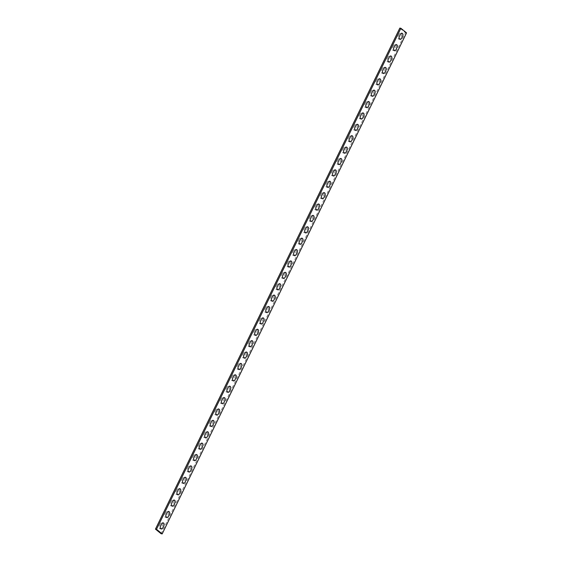 <?xml version="1.0" encoding="UTF-8"?>
<svg xmlns="http://www.w3.org/2000/svg" width="562" height="562" viewBox="0 0 562 562"><rect width="100%" height="100%" fill="white"/><g stroke="black" fill="none" stroke-linecap="round" stroke-linejoin="round"><path stroke-width="0.42" stroke-dasharray="2.81 2.11" d="M160.5 523.566L159.278 526.074A1.841 1.335 99.1 0 0 159.601 528.561A1.841 1.335 99.1 0 0 161.477 527.866L162.699 525.358A1.841 1.335 99.1 0 0 162.376 522.871A1.841 1.335 99.1 0 0 160.5 523.566M166.05 512.179L164.828 514.687A1.841 1.335 99.1 0 0 165.151 517.173A1.841 1.335 99.1 0 0 167.033 516.478L168.256 513.977A1.841 1.335 99.1 0 0 167.933 511.483A1.841 1.335 99.1 0 0 166.05 512.179M171.607 500.791L170.384 503.299A1.841 1.335 99.1 0 0 170.708 505.793A1.841 1.335 99.1 0 0 172.583 505.09L173.806 502.59A1.841 1.335 99.1 0 0 173.482 500.096A1.841 1.335 99.1 0 0 171.607 500.791M177.156 489.404L175.934 491.912A1.841 1.335 99.1 0 0 176.257 494.405A1.841 1.335 99.1 0 0 178.14 493.703L179.362 491.202A1.841 1.335 99.1 0 0 179.039 488.708A1.841 1.335 99.1 0 0 177.156 489.404M182.713 478.023L181.491 480.524A1.841 1.335 99.1 0 0 181.814 483.018A1.841 1.335 99.1 0 0 183.69 482.322L184.912 479.815A1.841 1.335 99.1 0 0 184.589 477.321A1.841 1.335 99.1 0 0 182.713 478.023M188.263 466.636L187.048 469.137A1.841 1.335 99.1 0 0 187.371 471.63A1.841 1.335 99.1 0 0 189.246 470.935L190.469 468.427A1.841 1.335 99.1 0 0 190.146 465.933A1.841 1.335 99.1 0 0 188.263 466.636M193.82 455.248L192.597 457.749A1.841 1.335 99.1 0 0 192.921 460.243A1.841 1.335 99.1 0 0 194.796 459.547L196.019 457.039A1.841 1.335 99.1 0 0 195.695 454.553A1.841 1.335 99.1 0 0 193.82 455.248M199.377 443.861L198.154 446.368A1.841 1.335 99.1 0 0 198.477 448.855A1.841 1.335 99.1 0 0 200.353 448.16L201.575 445.652A1.841 1.335 99.1 0 0 201.252 443.165A1.841 1.335 99.1 0 0 199.377 443.861M204.926 432.473L203.704 434.981A1.841 1.335 99.1 0 0 204.027 437.468A1.841 1.335 99.1 0 0 205.91 436.772L207.132 434.264A1.841 1.335 99.1 0 0 206.802 431.778A1.841 1.335 99.1 0 0 204.926 432.473M210.483 421.086L209.261 423.593A1.841 1.335 99.1 0 0 209.584 426.08A1.841 1.335 99.1 0 0 211.46 425.385L212.682 422.877A1.841 1.335 99.1 0 0 212.359 420.39A1.841 1.335 99.1 0 0 210.483 421.086M216.033 409.698L214.81 412.206A1.841 1.335 99.1 0 0 215.134 414.693A1.841 1.335 99.1 0 0 217.016 413.997L218.239 411.496A1.841 1.335 99.1 0 0 217.916 409.003A1.841 1.335 99.1 0 0 216.033 409.698M221.59 398.31L220.367 400.818A1.841 1.335 99.1 0 0 220.69 403.312A1.841 1.335 99.1 0 0 222.566 402.61L223.788 400.109A1.841 1.335 99.1 0 0 223.465 397.615A1.841 1.335 99.1 0 0 221.59 398.31M227.139 386.93L225.917 389.431A1.841 1.335 99.1 0 0 226.24 391.925A1.841 1.335 99.1 0 0 228.123 391.222L229.345 388.721A1.841 1.335 99.1 0 0 229.022 386.227A1.841 1.335 99.1 0 0 227.139 386.93M232.696 375.542L231.474 378.043A1.841 1.335 99.1 0 0 231.797 380.537A1.841 1.335 99.1 0 0 233.673 379.842L234.895 377.334A1.841 1.335 99.1 0 0 234.572 374.84A1.841 1.335 99.1 0 0 232.696 375.542M238.246 364.155L237.031 366.656A1.841 1.335 99.1 0 0 237.354 369.15A1.841 1.335 99.1 0 0 239.229 368.454L240.452 365.946A1.841 1.335 99.1 0 0 240.129 363.452A1.841 1.335 99.1 0 0 238.246 364.155M243.803 352.767L242.58 355.268A1.841 1.335 99.1 0 0 242.903 357.762A1.841 1.335 99.1 0 0 244.779 357.067L246.001 354.559A1.841 1.335 99.1 0 0 245.678 352.072A1.841 1.335 99.1 0 0 243.803 352.767M249.359 341.38L248.137 343.888A1.841 1.335 99.1 0 0 248.46 346.375A1.841 1.335 99.1 0 0 250.336 345.679L251.558 343.171A1.841 1.335 99.1 0 0 251.235 340.684A1.841 1.335 99.1 0 0 249.359 341.38M254.909 329.992L253.687 332.5A1.841 1.335 99.1 0 0 254.01 334.987A1.841 1.335 99.1 0 0 255.893 334.292L257.115 331.784A1.841 1.335 99.1 0 0 256.785 329.297A1.841 1.335 99.1 0 0 254.909 329.992M260.466 318.605L259.244 321.113A1.841 1.335 99.1 0 0 259.567 323.6A1.841 1.335 99.1 0 0 261.442 322.904L262.665 320.403A1.841 1.335 99.1 0 0 262.342 317.909A1.841 1.335 99.1 0 0 260.466 318.605M266.016 307.217L264.793 309.725A1.841 1.335 99.1 0 0 265.116 312.219A1.841 1.335 99.1 0 0 266.999 311.517L268.222 309.016A1.841 1.335 99.1 0 0 267.898 306.522A1.841 1.335 99.1 0 0 266.016 307.217M271.572 295.83L270.35 298.338A1.841 1.335 99.1 0 0 270.673 300.832A1.841 1.335 99.1 0 0 272.549 300.129L273.771 297.628A1.841 1.335 99.1 0 0 273.448 295.134A1.841 1.335 99.1 0 0 271.572 295.83M277.122 284.449L275.9 286.95A1.841 1.335 99.1 0 0 276.223 289.444A1.841 1.335 99.1 0 0 278.106 288.742L279.328 286.241A1.841 1.335 99.1 0 0 279.005 283.747A1.841 1.335 99.1 0 0 277.122 284.449M282.679 273.062L281.457 275.563A1.841 1.335 99.1 0 0 281.78 278.057A1.841 1.335 99.1 0 0 283.655 277.361L284.878 274.853A1.841 1.335 99.1 0 0 284.555 272.359A1.841 1.335 99.1 0 0 282.679 273.062M288.229 261.674L287.013 264.175A1.841 1.335 99.1 0 0 287.337 266.669A1.841 1.335 99.1 0 0 289.212 265.974L290.435 263.466A1.841 1.335 99.1 0 0 290.111 260.979A1.841 1.335 99.1 0 0 288.229 261.674M293.786 250.287L292.563 252.795A1.841 1.335 99.1 0 0 292.886 255.281A1.841 1.335 99.1 0 0 294.762 254.586L295.984 252.078A1.841 1.335 99.1 0 0 295.661 249.591A1.841 1.335 99.1 0 0 293.786 250.287M299.342 238.899L298.12 241.407A1.841 1.335 99.1 0 0 298.443 243.894A1.841 1.335 99.1 0 0 300.319 243.198L301.541 240.691A1.841 1.335 99.1 0 0 301.218 238.204A1.841 1.335 99.1 0 0 299.342 238.899M304.892 227.512L303.67 230.02A1.841 1.335 99.1 0 0 303.993 232.506A1.841 1.335 99.1 0 0 305.876 231.811L307.098 229.303A1.841 1.335 99.1 0 0 306.775 226.816A1.841 1.335 99.1 0 0 304.892 227.512M310.449 216.124L309.226 218.632A1.841 1.335 99.1 0 0 309.55 221.119A1.841 1.335 99.1 0 0 311.425 220.423L312.648 217.923A1.841 1.335 99.1 0 0 312.324 215.429A1.841 1.335 99.1 0 0 310.449 216.124M315.999 204.737L314.776 207.245A1.841 1.335 99.1 0 0 315.099 209.738A1.841 1.335 99.1 0 0 316.982 209.036L318.204 206.535A1.841 1.335 99.1 0 0 317.881 204.041A1.841 1.335 99.1 0 0 315.999 204.737M321.555 193.349L320.333 195.857A1.841 1.335 99.1 0 0 320.656 198.351A1.841 1.335 99.1 0 0 322.532 197.648L323.754 195.147A1.841 1.335 99.1 0 0 323.431 192.654A1.841 1.335 99.1 0 0 321.555 193.349M327.105 181.969L325.883 184.469A1.841 1.335 99.1 0 0 326.206 186.963A1.841 1.335 99.1 0 0 328.089 186.268L329.311 183.76A1.841 1.335 99.1 0 0 328.988 181.266A1.841 1.335 99.1 0 0 327.105 181.969M332.662 170.581L331.44 173.082A1.841 1.335 99.1 0 0 331.763 175.576A1.841 1.335 99.1 0 0 333.638 174.88L334.861 172.372A1.841 1.335 99.1 0 0 334.538 169.879A1.841 1.335 99.1 0 0 332.662 170.581M338.212 159.194L336.996 161.694A1.841 1.335 99.1 0 0 337.319 164.188A1.841 1.335 99.1 0 0 339.195 163.493L340.417 160.985A1.841 1.335 99.1 0 0 340.094 158.498A1.841 1.335 99.1 0 0 338.212 159.194M343.768 147.806L342.546 150.314A1.841 1.335 99.1 0 0 342.869 152.801A1.841 1.335 99.1 0 0 344.752 152.105L345.967 149.597A1.841 1.335 99.1 0 0 345.644 147.111A1.841 1.335 99.1 0 0 343.768 147.806M349.325 136.418L348.103 138.926A1.841 1.335 99.1 0 0 348.426 141.413A1.841 1.335 99.1 0 0 350.302 140.718L351.524 138.21A1.841 1.335 99.1 0 0 351.201 135.723A1.841 1.335 99.1 0 0 349.325 136.418M354.875 125.031L353.653 127.539A1.841 1.335 99.1 0 0 353.976 130.026A1.841 1.335 99.1 0 0 355.858 129.33L357.081 126.829A1.841 1.335 99.1 0 0 356.758 124.335A1.841 1.335 99.1 0 0 354.875 125.031M360.432 113.643L359.209 116.151A1.841 1.335 99.1 0 0 359.532 118.645A1.841 1.335 99.1 0 0 361.408 117.943L362.631 115.442A1.841 1.335 99.1 0 0 362.307 112.948A1.841 1.335 99.1 0 0 360.432 113.643M365.981 102.256L364.759 104.764A1.841 1.335 99.1 0 0 365.082 107.258A1.841 1.335 99.1 0 0 366.965 106.555L368.187 104.054A1.841 1.335 99.1 0 0 367.864 101.56A1.841 1.335 99.1 0 0 365.981 102.256M371.538 90.875L370.316 93.376A1.841 1.335 99.1 0 0 370.639 95.87A1.841 1.335 99.1 0 0 372.515 95.168L373.737 92.667A1.841 1.335 99.1 0 0 373.414 90.173A1.841 1.335 99.1 0 0 371.538 90.875M377.088 79.488L375.866 81.989A1.841 1.335 99.1 0 0 376.189 84.483A1.841 1.335 99.1 0 0 378.071 83.787L379.294 81.279A1.841 1.335 99.1 0 0 378.971 78.785A1.841 1.335 99.1 0 0 377.088 79.488M382.645 68.1L381.422 70.601A1.841 1.335 99.1 0 0 381.746 73.095A1.841 1.335 99.1 0 0 383.621 72.4L384.844 69.892A1.841 1.335 99.1 0 0 384.52 67.405A1.841 1.335 99.1 0 0 382.645 68.1M388.202 56.713L386.979 59.214A1.841 1.335 99.1 0 0 387.302 61.708A1.841 1.335 99.1 0 0 389.178 61.012L390.4 58.504A1.841 1.335 99.1 0 0 390.077 56.017A1.841 1.335 99.1 0 0 388.202 56.713M393.751 45.325L392.529 47.833A1.841 1.335 99.1 0 0 392.852 50.32A1.841 1.335 99.1 0 0 394.735 49.625L395.95 47.117A1.841 1.335 99.1 0 0 395.627 44.63A1.841 1.335 99.1 0 0 393.751 45.325M399.308 33.938L398.086 36.446A1.841 1.335 99.1 0 0 398.409 38.933A1.841 1.335 99.1 0 0 400.284 38.237L401.507 35.729A1.841 1.335 99.1 0 0 401.184 33.242A1.841 1.335 99.1 0 0 399.308 33.938M406.551 32.884L405.476 32.715L399.814 28.1M161.111 533.724L405.476 32.715"/><path stroke-width="0.84" d="M161.715 523.763L160.493 526.271A1.841 1.335 99.1 0 0 160.816 528.758A1.841 1.335 99.1 0 0 162.692 528.062L163.914 525.554A1.841 1.335 99.1 0 0 163.591 523.067A1.841 1.335 99.1 0 0 161.715 523.763M167.265 512.375L166.05 514.883A1.841 1.335 99.1 0 0 166.373 517.37A1.841 1.335 99.1 0 0 168.249 516.675L169.471 514.167A1.841 1.335 99.1 0 0 169.148 511.68A1.841 1.335 99.1 0 0 167.265 512.375M172.822 500.988L171.6 503.496A1.841 1.335 99.1 0 0 171.923 505.983A1.841 1.335 99.1 0 0 173.799 505.287L175.021 502.786A1.841 1.335 99.1 0 0 174.698 500.292A1.841 1.335 99.1 0 0 172.822 500.988M178.379 489.6L177.156 492.108A1.841 1.335 99.1 0 0 177.48 494.595A1.841 1.335 99.1 0 0 179.355 493.9L180.578 491.399A1.841 1.335 99.1 0 0 180.254 488.905A1.841 1.335 99.1 0 0 178.379 489.6M183.929 478.213L182.706 480.721A1.841 1.335 99.1 0 0 183.029 483.215A1.841 1.335 99.1 0 0 184.912 482.512L186.134 480.011A1.841 1.335 99.1 0 0 185.811 477.517A1.841 1.335 99.1 0 0 183.929 478.213M189.485 466.832L188.263 469.333A1.841 1.335 99.1 0 0 188.586 471.827A1.841 1.335 99.1 0 0 190.462 471.125L191.684 468.624A1.841 1.335 99.1 0 0 191.361 466.13A1.841 1.335 99.1 0 0 189.485 466.832M195.035 455.445L193.813 457.946A1.841 1.335 99.1 0 0 194.136 460.44A1.841 1.335 99.1 0 0 196.019 459.744L197.241 457.236A1.841 1.335 99.1 0 0 196.918 454.742A1.841 1.335 99.1 0 0 195.035 455.445M200.592 444.057L199.37 446.558A1.841 1.335 99.1 0 0 199.693 449.052A1.841 1.335 99.1 0 0 201.568 448.357L202.791 445.849A1.841 1.335 99.1 0 0 202.468 443.355A1.841 1.335 99.1 0 0 200.592 444.057M206.142 432.67L204.919 435.171A1.841 1.335 99.1 0 0 205.242 437.665A1.841 1.335 99.1 0 0 207.125 436.969L208.347 434.461A1.841 1.335 99.1 0 0 208.024 431.974A1.841 1.335 99.1 0 0 206.142 432.67M211.698 421.282L210.476 423.79A1.841 1.335 99.1 0 0 210.799 426.277A1.841 1.335 99.1 0 0 212.675 425.582L213.897 423.074A1.841 1.335 99.1 0 0 213.574 420.587A1.841 1.335 99.1 0 0 211.698 421.282M217.248 409.895L216.033 412.403A1.841 1.335 99.1 0 0 216.356 414.889A1.841 1.335 99.1 0 0 218.232 414.194L219.454 411.686A1.841 1.335 99.1 0 0 219.131 409.199A1.841 1.335 99.1 0 0 217.248 409.895M222.805 398.507L221.583 401.015A1.841 1.335 99.1 0 0 221.906 403.502A1.841 1.335 99.1 0 0 223.788 402.806L225.004 400.306A1.841 1.335 99.1 0 0 224.681 397.812A1.841 1.335 99.1 0 0 222.805 398.507M228.362 387.12L227.139 389.628A1.841 1.335 99.1 0 0 227.462 392.121A1.841 1.335 99.1 0 0 229.338 391.419L230.56 388.918A1.841 1.335 99.1 0 0 230.237 386.424A1.841 1.335 99.1 0 0 228.362 387.12M233.911 375.732L232.689 378.24A1.841 1.335 99.1 0 0 233.012 380.734A1.841 1.335 99.1 0 0 234.895 380.031L236.117 377.531A1.841 1.335 99.1 0 0 235.794 375.037A1.841 1.335 99.1 0 0 233.911 375.732M239.468 364.352L238.246 366.853A1.841 1.335 99.1 0 0 238.569 369.346A1.841 1.335 99.1 0 0 240.445 368.651L241.667 366.143A1.841 1.335 99.1 0 0 241.344 363.649A1.841 1.335 99.1 0 0 239.468 364.352M245.018 352.964L243.796 355.465A1.841 1.335 99.1 0 0 244.119 357.959A1.841 1.335 99.1 0 0 246.001 357.263L247.224 354.755A1.841 1.335 99.1 0 0 246.901 352.262A1.841 1.335 99.1 0 0 245.018 352.964M250.575 341.577L249.352 344.077A1.841 1.335 99.1 0 0 249.676 346.571A1.841 1.335 99.1 0 0 251.551 345.876L252.774 343.368A1.841 1.335 99.1 0 0 252.45 340.881A1.841 1.335 99.1 0 0 250.575 341.577M256.124 330.189L254.902 332.697A1.841 1.335 99.1 0 0 255.225 335.184A1.841 1.335 99.1 0 0 257.108 334.488L258.33 331.98A1.841 1.335 99.1 0 0 258.007 329.494A1.841 1.335 99.1 0 0 256.124 330.189M261.681 318.802L260.459 321.309A1.841 1.335 99.1 0 0 260.782 323.796A1.841 1.335 99.1 0 0 262.658 323.101L263.88 320.593A1.841 1.335 99.1 0 0 263.557 318.106A1.841 1.335 99.1 0 0 261.681 318.802M267.238 307.414L266.016 309.922A1.841 1.335 99.1 0 0 266.339 312.409A1.841 1.335 99.1 0 0 268.214 311.713L269.437 309.205A1.841 1.335 99.1 0 0 269.114 306.719A1.841 1.335 99.1 0 0 267.238 307.414M272.788 296.026L271.565 298.534A1.841 1.335 99.1 0 0 271.889 301.021A1.841 1.335 99.1 0 0 273.771 300.326L274.987 297.825A1.841 1.335 99.1 0 0 274.663 295.331A1.841 1.335 99.1 0 0 272.788 296.026M278.345 284.639L277.122 287.147A1.841 1.335 99.1 0 0 277.445 289.641A1.841 1.335 99.1 0 0 279.321 288.938L280.543 286.437A1.841 1.335 99.1 0 0 280.22 283.943A1.841 1.335 99.1 0 0 278.345 284.639M283.894 273.258L282.672 275.759A1.841 1.335 99.1 0 0 282.995 278.253A1.841 1.335 99.1 0 0 284.878 277.551L286.1 275.05A1.841 1.335 99.1 0 0 285.777 272.556A1.841 1.335 99.1 0 0 283.894 273.258M289.451 261.871L288.229 264.372A1.841 1.335 99.1 0 0 288.552 266.866A1.841 1.335 99.1 0 0 290.428 266.17L291.65 263.662A1.841 1.335 99.1 0 0 291.327 261.168A1.841 1.335 99.1 0 0 289.451 261.871M295.001 250.483L293.778 252.984A1.841 1.335 99.1 0 0 294.102 255.478A1.841 1.335 99.1 0 0 295.984 254.783L297.207 252.275A1.841 1.335 99.1 0 0 296.884 249.781A1.841 1.335 99.1 0 0 295.001 250.483M300.558 239.096L299.335 241.597A1.841 1.335 99.1 0 0 299.658 244.091A1.841 1.335 99.1 0 0 301.534 243.395L302.756 240.887A1.841 1.335 99.1 0 0 302.433 238.4A1.841 1.335 99.1 0 0 300.558 239.096M306.107 227.708L304.885 230.216A1.841 1.335 99.1 0 0 305.215 232.703A1.841 1.335 99.1 0 0 307.091 232.008L308.313 229.5A1.841 1.335 99.1 0 0 307.99 227.013A1.841 1.335 99.1 0 0 306.107 227.708M311.664 216.321L310.442 218.829A1.841 1.335 99.1 0 0 310.765 221.316A1.841 1.335 99.1 0 0 312.641 220.62L313.863 218.112A1.841 1.335 99.1 0 0 313.54 215.625A1.841 1.335 99.1 0 0 311.664 216.321M317.221 204.933L315.999 207.441A1.841 1.335 99.1 0 0 316.322 209.928A1.841 1.335 99.1 0 0 318.197 209.233L319.42 206.732A1.841 1.335 99.1 0 0 319.097 204.238A1.841 1.335 99.1 0 0 317.221 204.933M322.771 193.546L321.548 196.054A1.841 1.335 99.1 0 0 321.871 198.548A1.841 1.335 99.1 0 0 323.754 197.845L324.969 195.344A1.841 1.335 99.1 0 0 324.646 192.85A1.841 1.335 99.1 0 0 322.771 193.546M328.327 182.158L327.105 184.666A1.841 1.335 99.1 0 0 327.428 187.16A1.841 1.335 99.1 0 0 329.304 186.458L330.526 183.957A1.841 1.335 99.1 0 0 330.203 181.463A1.841 1.335 99.1 0 0 328.327 182.158M333.877 170.778L332.655 173.279A1.841 1.335 99.1 0 0 332.978 175.773A1.841 1.335 99.1 0 0 334.861 175.07L336.083 172.569A1.841 1.335 99.1 0 0 335.76 170.075A1.841 1.335 99.1 0 0 333.877 170.778M339.434 159.39L338.212 161.891A1.841 1.335 99.1 0 0 338.535 164.385A1.841 1.335 99.1 0 0 340.41 163.69L341.633 161.182A1.841 1.335 99.1 0 0 341.31 158.688A1.841 1.335 99.1 0 0 339.434 159.39M344.984 148.003L343.761 150.504A1.841 1.335 99.1 0 0 344.084 152.997A1.841 1.335 99.1 0 0 345.967 152.302L347.19 149.794A1.841 1.335 99.1 0 0 346.866 147.307A1.841 1.335 99.1 0 0 344.984 148.003M350.54 136.615L349.318 139.123A1.841 1.335 99.1 0 0 349.641 141.61A1.841 1.335 99.1 0 0 351.517 140.914L352.739 138.407A1.841 1.335 99.1 0 0 352.416 135.92A1.841 1.335 99.1 0 0 350.54 136.615M356.09 125.228L354.868 127.736A1.841 1.335 99.1 0 0 355.198 130.222A1.841 1.335 99.1 0 0 357.074 129.527L358.296 127.019A1.841 1.335 99.1 0 0 357.973 124.532A1.841 1.335 99.1 0 0 356.09 125.228M361.647 113.84L360.425 116.348A1.841 1.335 99.1 0 0 360.748 118.835A1.841 1.335 99.1 0 0 362.623 118.139L363.846 115.632A1.841 1.335 99.1 0 0 363.523 113.145A1.841 1.335 99.1 0 0 361.647 113.84M367.204 102.453L365.981 104.961A1.841 1.335 99.1 0 0 366.305 107.447A1.841 1.335 99.1 0 0 368.18 106.752L369.403 104.251A1.841 1.335 99.1 0 0 369.079 101.757A1.841 1.335 99.1 0 0 367.204 102.453M372.754 91.065L371.531 93.573A1.841 1.335 99.1 0 0 371.854 96.067A1.841 1.335 99.1 0 0 373.737 95.364L374.952 92.863A1.841 1.335 99.1 0 0 374.629 90.37A1.841 1.335 99.1 0 0 372.754 91.065M378.31 79.678L377.088 82.185A1.841 1.335 99.1 0 0 377.411 84.679A1.841 1.335 99.1 0 0 379.287 83.977L380.509 81.476A1.841 1.335 99.1 0 0 380.186 78.982A1.841 1.335 99.1 0 0 378.31 79.678M383.86 68.297L382.638 70.798A1.841 1.335 99.1 0 0 382.961 73.292A1.841 1.335 99.1 0 0 384.844 72.596L386.066 70.088A1.841 1.335 99.1 0 0 385.743 67.595A1.841 1.335 99.1 0 0 383.86 68.297M389.417 56.91L388.194 59.41A1.841 1.335 99.1 0 0 388.518 61.904A1.841 1.335 99.1 0 0 390.393 61.209L391.616 58.701A1.841 1.335 99.1 0 0 391.293 56.207A1.841 1.335 99.1 0 0 389.417 56.91M394.967 45.522L393.744 48.023A1.841 1.335 99.1 0 0 394.067 50.517A1.841 1.335 99.1 0 0 395.95 49.821L397.172 47.313A1.841 1.335 99.1 0 0 396.849 44.827A1.841 1.335 99.1 0 0 394.967 45.522M400.523 34.134L399.301 36.642A1.841 1.335 99.1 0 0 399.624 39.129A1.841 1.335 99.1 0 0 401.5 38.434L402.722 35.926A1.841 1.335 99.1 0 0 402.399 33.439A1.841 1.335 99.1 0 0 400.523 34.134M156.524 529.285L400.889 28.276L406.551 32.884L162.186 533.9L156.524 529.285L155.449 529.116L399.814 28.1L400.889 28.276M162.186 533.9L161.111 533.724L155.449 529.116"/></g></svg>
